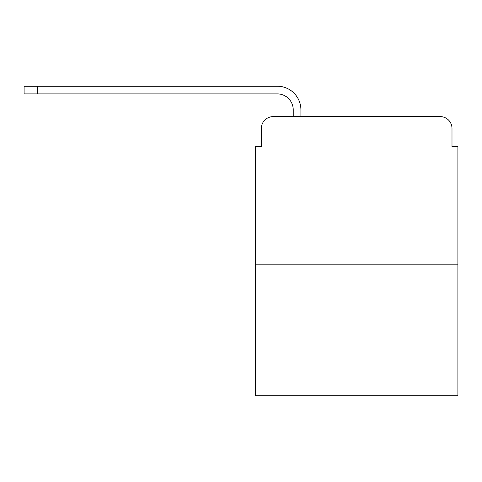 <?xml version="1.0" encoding="UTF-8"?>
<svg xmlns="http://www.w3.org/2000/svg" width="482" height="482" viewBox="0 0 482 482"><rect width="100%" height="100%" fill="white"/><g stroke="black" fill="none" stroke-linecap="round" stroke-linejoin="round"><path stroke-width="0.72" d="M261.365 128.417L261.365 146.715L261.365 128.417A11.803 11.803 0 0 1 273.167 116.614L293.231 116.614L293.231 109.83A15.936 15.936 0 0 0 277.295 93.894L24.1 93.894L24.1 86.218L277.295 86.218A23.606 23.606 0 0 1 300.907 109.83L300.907 116.614L310.643 116.614M457.9 264.166L255.46 264.166L255.46 395.782L457.9 395.782L457.9 146.715L451.996 146.715L451.996 128.417A11.803 11.803 0 0 0 440.193 116.614L273.167 116.614M255.46 264.166L255.46 146.715L261.365 146.715M402.717 116.614L440.193 116.614M451.996 146.715L451.996 128.417M293.231 109.83A15.936 15.936 0 0 0 277.295 93.894A15.936 15.936 0 0 1 293.231 109.83A15.936 15.936 0 0 0 277.295 93.894A15.936 15.936 0 0 1 293.231 109.83A15.936 15.936 0 0 0 277.295 93.894A15.936 15.936 0 0 1 293.231 109.83A15.936 15.936 0 0 0 277.295 93.894A15.936 15.936 0 0 1 293.231 109.83A15.936 15.936 0 0 0 277.295 93.894A15.936 15.936 0 0 1 293.231 109.83A15.936 15.936 0 0 0 277.295 93.894A15.936 15.936 0 0 1 293.231 109.83A15.936 15.936 0 0 0 277.295 93.894A15.936 15.936 0 0 1 293.231 109.83A15.936 15.936 0 0 0 277.295 93.894A15.936 15.936 0 0 1 293.231 109.83A15.936 15.936 0 0 0 277.295 93.894A15.936 15.936 0 0 1 293.231 109.83A15.936 15.936 0 0 0 277.295 93.894A15.936 15.936 0 0 1 293.231 109.83A15.936 15.936 0 0 0 277.295 93.894A15.936 15.936 0 0 1 293.231 109.83A15.936 15.936 0 0 0 277.295 93.894A15.936 15.936 0 0 1 293.231 109.83M37.379 86.218L277.295 86.218L37.379 86.218L277.295 86.218L37.379 86.218L277.295 86.218L37.379 86.218L277.295 86.218L37.379 86.218L277.295 86.218L37.379 86.218L277.295 86.218L37.379 86.218L277.295 86.218L37.379 86.218L277.295 86.218L37.379 86.218L277.295 86.218L37.379 86.218L277.295 86.218L37.379 86.218L277.295 86.218L37.379 86.218L277.295 86.218L37.379 86.218L37.379 93.894"/></g></svg>
